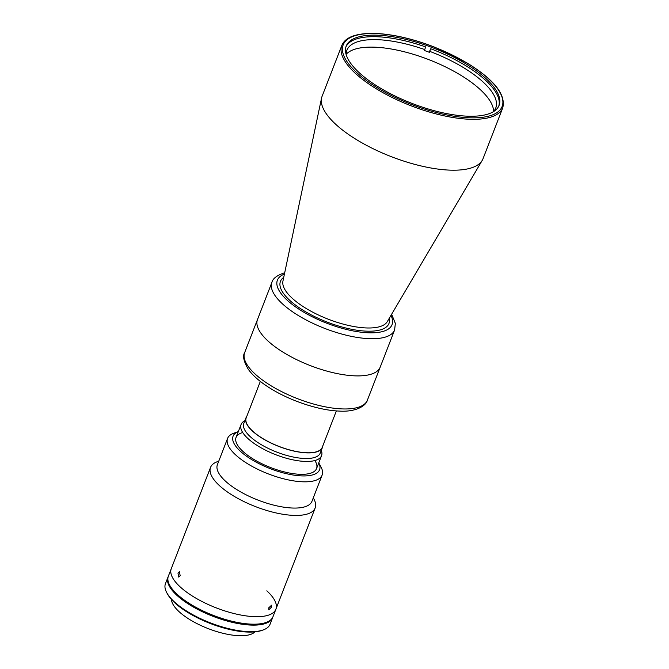 <?xml version="1.0" encoding="UTF-8"?>
<svg xmlns="http://www.w3.org/2000/svg" width="669" height="669" viewBox="0 0 669 669"><rect width="100%" height="100%" fill="white"/><g stroke="black" fill="none" stroke-linecap="round" stroke-linejoin="round"><path stroke-width="1" d="M483.026 158.712A86.309 31.251 -158.8 0 1 482.215 160.384A86.309 31.251 -158.8 0 1 469.496 168.446A86.309 31.251 -158.8 0 1 375.334 149.789A86.309 31.251 -158.8 0 1 321.563 98.067A86.309 31.251 -158.8 0 1 322.09 96.294L341.826 45.425A86.309 31.251 -158.8 0 0 392.82 97.825A86.309 31.251 -158.8 0 0 489.223 117.577A86.309 31.251 -158.8 0 0 502.754 107.843L483.026 158.712M486.246 114.591A81.994 29.687 -158.8 0 1 394.66 95.826A81.994 29.687 -158.8 0 1 346.216 46.044A81.994 29.687 -158.8 0 1 359.069 36.803A81.994 29.687 -158.8 0 1 450.655 55.56A81.994 29.687 -158.8 0 1 499.099 105.342A81.994 29.687 -158.8 0 1 486.246 114.591M367.373 400.204L380.193 367.147A65.805 23.833 -158.8 0 1 369.873 374.565A65.805 23.833 -158.8 0 1 296.367 359.512A65.805 23.833 -158.8 0 1 257.481 319.556A65.805 23.833 21.2 0 0 283.715 352.588A65.805 23.833 21.2 0 0 380.193 367.147L394.618 329.968A65.805 23.833 -158.8 0 1 384.299 337.385A65.805 23.833 -158.8 0 1 310.792 322.324A65.805 23.833 -158.8 0 1 271.907 282.368L244.662 352.613A65.805 23.833 21.2 0 0 270.886 385.653A65.805 23.833 21.2 0 0 367.373 400.204C366.119 405.824 355.757 412.263 338.999 411.067C318.954 410.306 290.839 401.032 270.937 388.722C260.584 382.392 253.007 375.878 248.207 369.179C243.683 361.402 242.504 355.883 244.662 352.613M336.373 410.908L322.241 447.352A40.784 14.768 -158.8 0 1 315.843 451.951A40.784 14.768 -158.8 0 1 270.293 442.619A40.784 14.768 -158.8 0 1 246.2 417.857L260.333 381.414M346.182 54.707A79.837 28.909 -158.8 0 1 346.902 50.234A79.837 28.909 -158.8 0 1 424.748 49.565L425.635 46.914A81.994 29.687 -158.8 0 0 345.948 46.822M498.773 106.103A81.994 29.687 -158.8 0 0 430.694 48.745L429.439 52.333A79.837 28.909 -158.8 0 0 424.38 50.501L424.748 49.565M429.807 51.396A79.837 28.909 -158.8 0 1 463.943 67.895A79.837 28.909 -158.8 0 1 495.762 107.977A79.837 28.909 -158.8 0 1 493.287 111.765M346.174 54.264A79.837 28.909 -158.8 0 1 461.033 75.396A79.837 28.909 -158.8 0 1 493.58 111.447M429.766 50.785L429.439 52.333M321.296 450.379A43.151 15.63 -158.8 0 1 321.538 455.714A43.151 15.63 -158.8 0 1 258.276 446.164A43.151 15.63 -158.8 0 1 241.074 424.506A43.151 15.63 -158.8 0 1 244.854 420.734M246.752 416.444A40.993 14.843 21.2 0 0 246 417.782L243.817 423.41A40.993 14.843 21.2 0 0 260.157 443.99A40.993 14.843 21.2 0 0 320.259 453.055L322.441 447.436A40.993 14.843 21.2 0 0 322.784 445.939M246 417.782A40.993 14.843 21.2 0 0 262.332 438.362A40.993 14.843 21.2 0 0 322.441 447.436M218.746 461.192L217.517 461.627A56.096 20.313 21.2 0 0 210.551 467.388L171.281 568.65A56.096 20.313 21.2 0 0 193.634 596.815A56.096 20.313 21.2 0 1 171.281 568.65L168.371 576.151A56.096 20.313 21.2 0 0 190.732 604.316A56.096 20.313 21.2 0 0 272.977 616.726L275.887 609.225A56.096 20.313 21.2 0 0 266.814 590.836M275.887 609.225A56.096 20.313 21.2 0 1 193.634 596.815A56.096 20.313 21.2 0 0 275.887 609.225L315.158 507.963A56.096 20.313 21.2 0 0 313.903 499.015L313.293 497.87M171.473 599.483A45.308 16.407 21.2 0 0 189.937 619.678A45.308 16.407 21.2 0 0 254.948 631.862M168.203 576.628A56.096 20.313 21.2 0 0 168.003 577.088L165.46 583.652A56.096 20.313 21.2 0 0 166.715 592.6A56.096 20.313 21.2 0 0 187.822 611.817A56.096 20.313 21.2 0 0 263.101 629.989A56.096 20.313 21.2 0 0 270.067 624.227L272.609 617.663A56.096 20.313 21.2 0 0 272.776 617.186M168.003 577.088A56.096 20.313 21.2 0 0 190.364 605.253A56.096 20.313 21.2 0 0 272.609 617.663M166.715 592.6L167.334 593.754A55.017 19.919 21.2 0 0 188.031 612.603A55.017 19.919 21.2 0 0 261.872 630.424L263.101 629.989M203.894 611.349L203.56 612.21A55.887 20.237 -158.8 0 0 271.949 618.557M180.028 596.781L179.702 597.626A55.887 20.237 -158.8 0 1 167.894 578.192M179.702 597.626L203.56 612.21M177.987 573.099L179.401 571.719L180.17 575.691L178.673 577.063L177.987 573.099M210.551 467.388A56.096 20.313 21.2 0 0 232.912 495.553A56.096 20.313 21.2 0 0 315.158 507.963M268.729 607.837L271.614 605.177L271.606 607.076L268.804 609.777L268.729 607.837M238.315 431.63L233.874 433.194A50.702 18.364 21.2 0 0 227.585 438.404L217.4 464.654A50.702 18.364 21.2 0 0 237.612 490.109A50.702 18.364 21.2 0 0 311.946 501.332L322.132 475.074A50.702 18.364 21.2 0 0 320.995 466.987L318.779 462.839M227.585 438.404A50.702 18.364 21.2 0 0 247.789 463.86A50.702 18.364 21.2 0 0 322.132 475.074M238.306 431.639A46.387 16.8 21.2 0 0 251.552 459.503A46.387 16.8 21.2 0 0 301.05 475.868A46.387 16.8 21.2 0 0 318.77 462.848M242.722 432.55A43.151 15.63 21.2 0 0 253.275 459.051A43.151 15.63 21.2 0 0 300.682 474.321A43.151 15.63 21.2 0 0 314.898 460.548M389.258 318.293A58.203 21.073 -158.8 0 1 379.85 330.026A58.203 21.073 -158.8 0 1 308.978 313.669A58.203 21.073 -158.8 0 1 283.731 277.359M356.56 35.265A85.231 30.858 -158.8 0 1 468.149 63.731A85.231 30.858 -158.8 0 1 488.755 116.122A85.231 30.858 -158.8 0 1 377.165 87.664A85.231 30.858 -158.8 0 1 356.56 35.265M482.215 160.384L387.301 321.622A56.071 20.304 -158.8 0 1 379.039 326.857A56.071 20.304 -158.8 0 1 317.867 314.731A56.071 20.304 -158.8 0 1 282.937 281.139L321.563 98.067M390.964 315.4A61.489 22.269 -158.8 0 1 382.409 331.59A61.489 22.269 -158.8 0 1 303.935 312.272A61.489 22.269 -158.8 0 1 284.425 274.081M502.754 107.843C506.04 94.488 493.939 79.402 466.46 62.602L434.708 47.19C422.917 42.582 411.284 39.061 399.828 36.636C381.648 32.881 367.013 32.388 355.916 35.164C348.549 37.079 343.858 40.5 341.826 45.425M394.618 329.968L395.346 323.395L391.641 314.246M284.701 272.76L284.476 272.827C277.016 275.327 272.827 278.505 271.907 282.368M316.546 468.593L321.538 455.714M236.082 437.384L241.074 424.506"/></g></svg>

